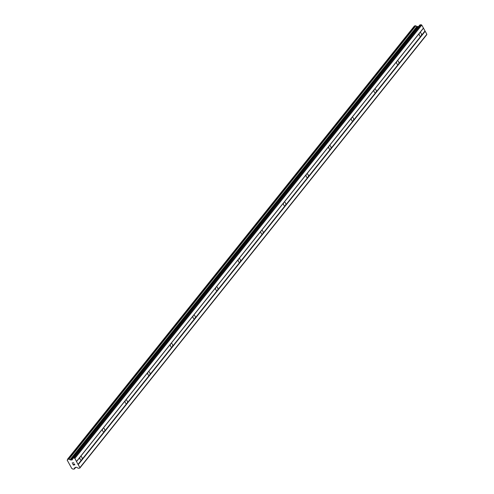 <?xml version="1.0" encoding="UTF-8"?>
<svg xmlns="http://www.w3.org/2000/svg" width="494" height="494" viewBox="0 0 494 494"><rect width="100%" height="100%" fill="white"/><g stroke="black" fill="none" stroke-linecap="round" stroke-linejoin="round"><path stroke-width="0.74" d="M81.417 460.124A1.871 1.167 -100.2 0 1 81.337 460.142A1.871 1.167 -100.2 0 1 80.127 459.303A1.871 1.167 -100.2 0 1 79.886 457.358L80.59 456.481A1.871 1.167 -100.2 0 1 80.67 456.462A1.871 1.167 -100.2 0 1 81.88 457.296A1.871 1.167 -100.2 0 1 82.115 459.247L77.996 464.397L79.96 467.565L79.769 468.121L78.342 468.269L76.385 467.244L75.002 467.497L74.687 468.071A1.161 0.803 -141.3 0 0 74.458 468.244A1.161 0.803 -141.3 0 0 74.378 468.917L72.951 469.177A1.161 0.803 -141.3 0 0 71.852 468.584L67.227 460.21A1.161 0.803 -141.3 0 0 67.456 460.044A1.161 0.803 -141.3 0 0 67.536 459.364L68.962 459.111A1.161 0.803 -141.3 0 0 70.068 459.698L70.908 460.068L72.285 459.821L72.896 458.278L74.18 457.994L74.89 458.389L77.996 464.397M104.043 431.861A1.871 1.167 -100.2 0 1 103.956 431.886A1.871 1.167 -100.2 0 1 102.746 431.046A1.871 1.167 -100.2 0 1 102.511 429.095L103.209 428.224A1.871 1.167 -100.2 0 1 103.295 428.205A1.871 1.167 -100.2 0 1 104.506 429.039A1.871 1.167 -100.2 0 1 104.74 430.99L82.115 459.247M126.662 403.604A1.871 1.167 -100.2 0 1 126.581 403.623A1.871 1.167 -100.2 0 1 125.371 402.789A1.871 1.167 -100.2 0 1 125.136 400.838L125.834 399.967A1.871 1.167 -100.2 0 1 125.914 399.942A1.871 1.167 -100.2 0 1 127.125 400.782A1.871 1.167 -100.2 0 1 127.359 402.734L104.74 430.99M149.287 375.347A1.871 1.167 -100.2 0 1 149.207 375.366A1.871 1.167 -100.2 0 1 147.996 374.532A1.871 1.167 -100.2 0 1 147.762 372.581L148.459 371.704A1.871 1.167 -100.2 0 1 148.54 371.686A1.871 1.167 -100.2 0 1 149.75 372.525A1.871 1.167 -100.2 0 1 149.985 374.471L127.359 402.734M171.912 347.091A1.871 1.167 -100.2 0 1 171.826 347.109A1.871 1.167 -100.2 0 1 170.615 346.269A1.871 1.167 -100.2 0 1 170.381 344.324L171.078 343.447A1.871 1.167 -100.2 0 1 171.165 343.429A1.871 1.167 -100.2 0 1 172.375 344.262A1.871 1.167 -100.2 0 1 172.61 346.214L149.985 374.471M194.531 318.828A1.871 1.167 -100.2 0 1 194.451 318.852A1.871 1.167 -100.2 0 1 193.24 318.013A1.871 1.167 -100.2 0 1 193.006 316.061L193.704 315.191A1.871 1.167 -100.2 0 1 193.784 315.172A1.871 1.167 -100.2 0 1 194.994 316.006A1.871 1.167 -100.2 0 1 195.235 317.957L172.61 346.214M217.156 290.571A1.871 1.167 -100.2 0 1 217.076 290.589A1.871 1.167 -100.2 0 1 215.866 289.756A1.871 1.167 -100.2 0 1 215.631 287.804L216.329 286.934A1.871 1.167 -100.2 0 1 216.409 286.909A1.871 1.167 -100.2 0 1 217.619 287.749A1.871 1.167 -100.2 0 1 217.854 289.7L195.235 317.957M239.781 262.314A1.871 1.167 -100.2 0 1 239.695 262.333A1.871 1.167 -100.2 0 1 238.485 261.499A1.871 1.167 -100.2 0 1 238.25 259.548L238.954 258.671A1.871 1.167 -100.2 0 1 239.034 258.652A1.871 1.167 -100.2 0 1 240.245 259.492A1.871 1.167 -100.2 0 1 240.479 261.437L217.854 289.7M262.4 234.057A1.871 1.167 -100.2 0 1 262.32 234.076A1.871 1.167 -100.2 0 1 261.11 233.236A1.871 1.167 -100.2 0 1 260.875 231.285L261.573 230.414A1.871 1.167 -100.2 0 1 261.659 230.395A1.871 1.167 -100.2 0 1 262.87 231.229A1.871 1.167 -100.2 0 1 263.104 233.18L240.479 261.437M285.026 205.794A1.871 1.167 -100.2 0 1 284.945 205.819A1.871 1.167 -100.2 0 1 283.735 204.979A1.871 1.167 -100.2 0 1 283.5 203.028L284.198 202.157A1.871 1.167 -100.2 0 1 284.278 202.139A1.871 1.167 -100.2 0 1 285.489 202.972A1.871 1.167 -100.2 0 1 285.723 204.924L263.104 233.18M307.651 177.537A1.871 1.167 -100.2 0 1 307.564 177.556A1.871 1.167 -100.2 0 1 306.354 176.722A1.871 1.167 -100.2 0 1 306.119 174.771L306.823 173.9A1.871 1.167 -100.2 0 1 306.904 173.876A1.871 1.167 -100.2 0 1 308.114 174.715A1.871 1.167 -100.2 0 1 308.349 176.667L285.723 204.924M330.27 149.281A1.871 1.167 -100.2 0 1 330.19 149.299A1.871 1.167 -100.2 0 1 328.979 148.466A1.871 1.167 -100.2 0 1 328.745 146.514L329.442 145.637A1.871 1.167 -100.2 0 1 329.529 145.619A1.871 1.167 -100.2 0 1 330.739 146.452A1.871 1.167 -100.2 0 1 330.974 148.404L308.349 176.667M352.895 121.024A1.871 1.167 -100.2 0 1 352.815 121.042A1.871 1.167 -100.2 0 1 351.605 120.203A1.871 1.167 -100.2 0 1 351.37 118.251L352.068 117.381A1.871 1.167 -100.2 0 1 352.148 117.362A1.871 1.167 -100.2 0 1 353.358 118.196A1.871 1.167 -100.2 0 1 353.593 120.147L330.974 148.404M375.52 92.761A1.871 1.167 -100.2 0 1 375.44 92.786A1.871 1.167 -100.2 0 1 374.23 91.946A1.871 1.167 -100.2 0 1 373.989 89.994L374.693 89.124A1.871 1.167 -100.2 0 1 374.773 89.105A1.871 1.167 -100.2 0 1 375.983 89.939A1.871 1.167 -100.2 0 1 376.218 91.89L353.593 120.147M398.145 64.504A1.871 1.167 -100.2 0 1 398.059 64.523A1.871 1.167 -100.2 0 1 396.849 63.689A1.871 1.167 -100.2 0 1 396.614 61.738L397.312 60.861A1.871 1.167 -100.2 0 1 397.398 60.842A1.871 1.167 -100.2 0 1 398.609 61.682A1.871 1.167 -100.2 0 1 398.843 63.633L376.218 91.89M419.641 32.882L419.937 32.604A1.871 1.167 -100.2 0 1 420.017 32.585A1.871 1.167 -100.2 0 1 421.228 33.419A1.871 1.167 -100.2 0 1 421.462 35.37L420.764 36.247A1.871 1.167 -100.2 0 1 420.684 36.266A1.871 1.167 -100.2 0 1 419.474 35.432A1.871 1.167 -100.2 0 1 419.239 33.481L419.641 32.882M79.769 468.121L426.662 34.827L426.847 34.271L421.783 25.089L421.073 24.7L419.789 24.984L72.951 458.234M418.449 26.657L416.955 26.404A1.161 0.803 -141.3 0 1 415.855 25.811L414.417 26.015M73.371 464.947L73.995 464.835L73.371 464.947L72.797 464.119L73.328 465.076L72.797 464.119M73.995 464.835L73.742 464.372L73.995 464.835M73.742 464.372L74.73 464.706L74.1 464.817M74.73 464.706L74.261 463.854L74.73 464.7M74.261 463.854L74.89 464.792L73.322 465.076L74.897 464.792M72.791 463.286L72.414 463.014L73.779 462.767L72.606 463.119M72.513 463.156L72.161 462.964L72.513 463.156M72.149 462.94L73.779 462.767M420.764 36.247L398.843 63.633M425.192 31.27L78.299 464.564M424.883 31.097L421.462 35.37M419.239 33.481L397.312 60.861M396.614 61.738L374.693 89.124M373.989 89.994L352.068 117.381M351.37 118.251L329.442 145.637M328.745 146.514L306.823 173.9M306.119 174.771L284.198 202.157M283.5 203.028L261.573 230.414M260.875 231.285L238.954 258.671M238.25 259.548L216.329 286.934M215.631 287.804L193.704 315.191M193.006 316.061L171.078 343.447M170.381 344.324L148.459 371.704M147.762 372.581L125.834 399.967M125.136 400.838L103.209 428.224M102.511 429.095L80.59 456.481M79.886 457.358L76.465 461.631M426.847 34.271L79.96 467.565M421.073 24.7L74.18 457.994M421.783 25.089L74.89 458.389M423.438 28.096L76.545 461.39M423.358 28.331L419.937 32.604M75.187 467.46L74.761 467.997M75.607 467.386L74.378 468.917M75.668 467.373L74.39 468.973M67.178 460.247L67.573 459.778M414.528 25.879L67.641 459.173M415.578 25.688L68.691 458.988M415.855 25.811L68.962 459.111M416.955 26.404L70.068 459.698M417.09 26.441L70.197 459.735M417.628 26.738L70.735 460.038M417.794 26.775L70.908 460.068M419.925 24.91L73.032 458.204M75.199 467.46L74.736 468.04M75.724 467.367L74.359 469.065M414.447 25.929L67.555 459.222M419.789 24.984L72.896 458.278"/></g></svg>
